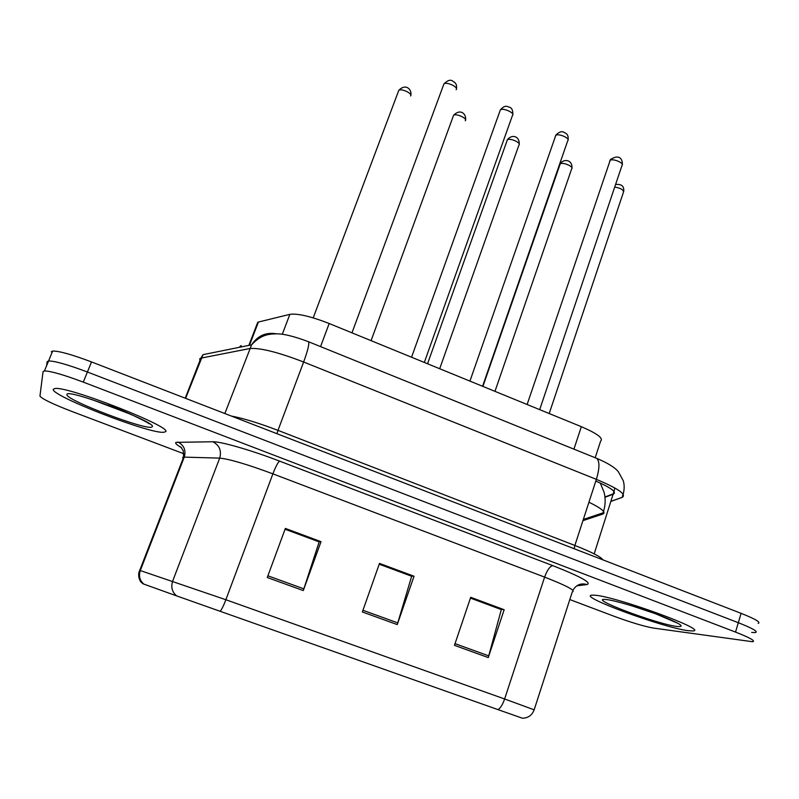 <?xml version="1.0" encoding="UTF-8"?>
<svg xmlns="http://www.w3.org/2000/svg" width="799" height="799" viewBox="0 0 799 799"><rect width="100%" height="100%" fill="white"/><g stroke="black" fill="none" stroke-linecap="round" stroke-linejoin="round"><path stroke-width="1.2" d="M256.799 324.734L258.407 322.047L289.867 314.337C297.697 313.298 310.801 316.354 329.178 323.515L581.342 426.686C597.233 433.537 603.654 438.351 600.618 441.128L595.195 457.747M688.229 630.691L692.923 630.94C709.152 630.481 615.939 596.454 594.935 595.225L591.899 595.165C577.317 596.124 663.22 627.734 688.229 630.691L692.923 630.94C709.152 630.481 615.939 596.454 594.935 595.225L591.899 595.165C577.317 596.124 663.22 627.734 688.229 630.691M165.223 431.85C176.229 428.634 68.864 386.137 55.021 388.504L53.283 389.283C50.307 395.635 150.911 434.496 163.835 432.229L165.223 431.85C176.229 428.634 68.864 386.137 55.021 388.504L53.283 389.283C50.307 395.635 150.911 434.496 163.835 432.229L165.223 431.85M751.669 632.428L755.474 632.568C758.331 631.639 752.618 628.344 738.316 622.701L87.411 372.004C67.905 364.674 54.951 360.998 48.569 360.958L47.161 361.687L46.572 365.802M497.917 709.602L176.619 595.884L142.991 583.799L140.604 581.682C136.899 575.29 139.695 570.087 139.735 570.366L225.867 599.739L504.628 698.985C502.601 704.758 500.364 708.294 497.917 709.602L522.376 718.211C528.099 718.111 532.024 715.315 534.161 709.822L504.628 698.985L544.618 577.108L272.888 473.847C247.121 464.299 229.393 459.055 219.685 458.117L184.249 457.118L182.711 457.308L183.041 458.666M569.817 599.56L613.902 616.209C630.691 622.381 643.824 626.326 653.302 628.054L752.768 641.757C755.594 640.928 749.852 637.702 735.519 632.079L83.286 382.122C63.75 374.801 50.796 371.066 44.454 370.916L43.066 371.575L39.95 396.024C41.768 398.781 52.374 403.914 71.79 411.425L183.88 453.772M454.461 645.332L470.701 597.292L504.169 609.727L488.259 657.577L454.461 645.332M267.266 577.517L285.363 528.419L321.018 541.672L303.28 590.561L267.266 577.517M362.356 611.964L379.495 563.405L414.032 576.239L397.243 624.598L362.356 611.964M470.481 597.932L500.913 609.417M285.123 529.078L318.911 541.802M379.265 564.054L411.345 576.139M414.032 576.239L411.395 575.989M379.215 564.204L411.675 576.259L397.243 624.598M321.018 541.672L318.971 541.652M285.063 529.228L319.161 541.902L303.28 590.561M504.169 609.727L500.963 609.267M470.431 598.091L501.333 609.567L488.259 657.577M758.171 623.42C761.067 622.381 755.375 619.015 741.102 613.342L91.515 361.927C72.04 354.586 59.096 350.961 52.674 351.041L51.236 351.83M755.474 632.568C758.331 631.639 752.618 628.344 738.316 622.701L87.411 372.004C67.905 364.674 54.951 360.998 48.569 360.958L47.161 361.687M239.48 347.285L240.619 345.807L240.1 347.156M582.95 520.638L602.726 514.097C606.441 512.479 601.847 508.524 588.933 502.211M603.485 511.34L602.726 514.097M573.932 449.148L581.342 426.686M320.559 346.616L329.178 323.515M282.277 334.302L289.867 314.337M249.488 345.258L258.407 322.047M181.483 447.67C176.739 444.913 174.901 443.135 175.98 442.356L212.824 441.757C220.864 441.467 251.156 450.177 279.61 461.123L552.818 565.652C580.643 576.628 592.039 582.93 587.015 584.538L576.748 585.847M220.115 611.325C221.653 609.587 223.58 605.732 225.867 599.739L272.888 473.847C275.735 466.506 277.982 462.261 279.61 461.123M176.619 595.884C172.085 592.039 170.766 587.115 172.664 581.133L219.685 458.117C221.732 450.706 219.445 445.253 212.824 441.757M143.96 584.159C139.745 580.593 138.517 576.059 140.294 570.546L184.249 457.118C186.167 450.276 184.04 445.233 177.867 442.017M139.685 570.486L183.64 457.128L183.231 450.736L180.784 446.931M735.519 632.079L741.102 613.342M83.286 382.122L91.515 361.927M534.201 709.702L572.304 591.859C576.029 590.691 566.801 585.777 544.618 577.108C547.195 570.047 549.922 566.231 552.818 565.652M587.015 584.538C580.863 582.861 576.159 584.788 572.913 590.341M362.956 610.276L397.792 622.9M455.031 643.654L488.768 655.889M267.895 575.809L303.88 588.853M611.085 501.353L622.221 497.338C626.806 494.521 618.186 488.529 596.364 479.36L303.63 362.007C277.952 352.149 260.015 347.665 249.807 348.544L200.879 358.142L199.79 358.721L199.86 360.729M185.618 398.351L203.026 354.666L251.595 344.828C257.687 335.65 266.037 331.994 276.624 333.852M595.275 457.777L596.823 458.406C599.769 461.542 599.62 468.524 596.364 479.36L574.871 545.457C591.54 552.039 600.888 556.833 602.915 559.859M308.005 341.533L308.624 341.782C293.952 336.229 282.976 333.582 275.705 333.852C268.344 334.102 260.953 334.751 251.595 344.828L224.849 413.532M623.02 494.042L622.251 497.258C624.379 491.295 624.728 485.802 623.3 480.778L618.456 471.929C615.22 467.665 607.999 463.15 596.823 458.406L308.624 341.782C309.363 344.119 307.705 350.861 303.63 362.007L277.992 430.371L574.871 545.457L574.201 548.743M231.35 416.049C243.405 418.336 258.956 423.11 277.992 430.371L276.913 433.687M611.105 501.273L622.221 497.338M604.993 497.308L613.402 494.132C616.848 492.094 610.985 487.74 595.814 481.068M613.982 491.515L594.176 553.877M240.679 347.046L241.218 345.647M549.203 413.542L623.42 192.289C623.739 189.912 620.843 188.165 614.721 187.036M539.685 409.647L621.982 165.503C624.858 163.286 613.023 158.132 610.106 160.349L609.557 161.488M606.301 599.55C584.978 597.033 656.478 624.119 677.202 626.506C685.932 627.135 679.989 623.37 659.385 615.19C639.929 607.759 614.661 600.349 606.301 599.55M630.92 605.512L655.27 613.652M494.971 391.35L571.655 168.889C574.381 166.821 562.776 161.738 560.179 163.875L559.739 164.864M439.7 368.729L518.921 145.068C521.767 142.941 509.732 137.548 507.335 139.885L506.975 140.814M465.248 120.769C468.024 118.582 455.889 112.979 453.552 115.386L453.213 116.304M410.606 95.96C413.063 93.673 401.098 88.02 398.781 90.387L398.421 91.326M482.576 386.277L567.729 140.754C570.746 138.467 558.471 132.984 555.744 135.411L555.295 136.499M424.319 362.436L512.429 115.525C515.575 113.188 502.891 107.356 500.334 109.972L411.555 357.223M456.149 89.718C458.976 87.281 446.471 81.368 443.924 83.945L443.525 85.014M66.936 394.476C63.96 399.46 149.043 431.7 152.01 426.826C159.98 423.54 66.537 387.895 66.936 394.476M91.416 399.39L130.926 414.351M600.279 483.035L604.134 492.394C605.772 499.215 605.432 506.037 603.095 512.838L583.33 519.44M248.859 345.388L257.747 322.257M44.454 370.916L52.674 351.041M185.218 398.192L200.879 358.142L203.026 354.666M604.963 496.988L613.522 493.742L614.811 487.959M623.719 191.48C624.488 184.08 618.786 184.349 615.61 184.409M527.12 404.504L610.456 159.54C619.285 153.788 622.661 159.061 622.321 164.584M655.2 613.622L677.892 623.3M571.964 168.06C572.404 159.54 564.094 158.721 560.419 163.296L482.906 386.416M519.25 144.21C519.61 135.89 511.789 134.062 507.395 139.715L427.545 363.755M371.086 340.654L453.552 115.386C460.374 108.125 466.526 114.017 465.557 119.92M313.208 317.862L398.781 90.387C405.882 82.896 412.034 89.738 410.846 95.181M469.932 381.103L555.904 135.021C559.44 131.575 562.376 130.826 564.713 132.784C567.41 133.733 568.538 136.07 568.089 139.795M512.808 114.537C512.998 109.872 511.54 107.336 508.434 106.936C505.887 105.478 503.18 106.487 500.334 109.972M456.449 88.789C457.028 85.213 455.969 82.796 453.253 81.538C450.926 79.231 447.81 80.03 443.924 83.945L351.979 332.833M148.344 423.26L148.484 423.4C153.917 426.117 132.484 413.552 107.785 405.043"/></g></svg>
